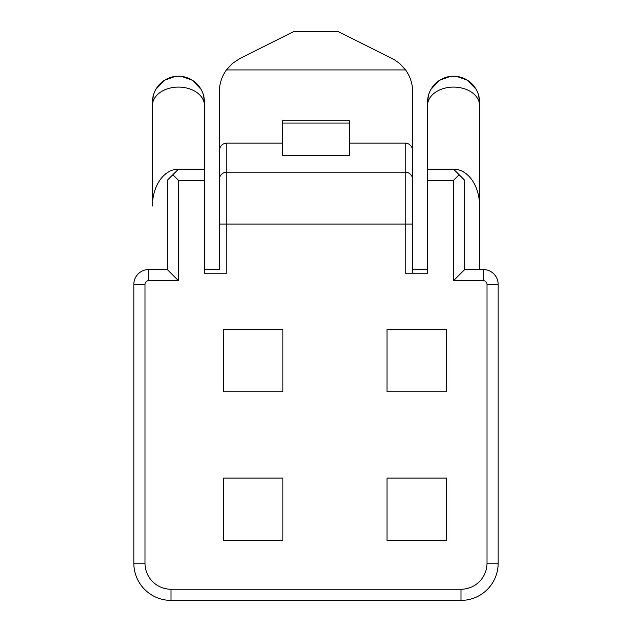 <?xml version="1.0" encoding="UTF-8"?>
<svg xmlns="http://www.w3.org/2000/svg" width="632" height="632" viewBox="0 0 632 632"><rect width="100%" height="100%" fill="white"/><g stroke="black" fill="none" stroke-linecap="round" stroke-linejoin="round"><path stroke-width="0.95" d="M428.512 95.156L427.532 102.234L427.532 180.31L453.555 180.31L453.555 280.679L483.29 280.679A3.721 3.721 0 0 1 487.011 284.4L487.011 563.223A26.023 26.023 0 0 1 460.989 589.245L171.011 589.245A26.023 26.023 0 0 1 144.989 563.223L144.989 284.4A3.721 3.721 0 0 1 148.71 280.679L148.71 269.532L167.29 269.532L178.445 280.679L178.445 180.31L204.468 180.31L204.468 273.245L226.777 273.245L226.777 224.107L219.344 224.107L219.344 91.751C219.415 83.732 221.777 76.456 226.43 69.923L232.473 63.398L239.891 58.499L293.69 31.6L338.31 31.6L394.068 59.558L399.519 63.39L405.57 69.923C410.223 76.456 412.585 83.732 412.657 91.751L412.657 273.245L412.657 269.532L427.532 269.532M460.989 589.245L460.989 600.4L171.011 600.4A37.177 37.177 0 0 1 133.834 563.223L133.834 284.4A14.868 14.868 0 0 1 148.71 269.532M478.598 95.156L479.577 102.234A26.023 26.023 0 0 0 453.555 76.211L450.3 76.417L439.517 80.319L430.992 89.262M460.989 600.4A37.177 37.177 0 0 0 498.166 563.223L498.166 284.4A14.868 14.868 0 0 0 483.29 269.532L464.71 269.532L464.71 180.31L459.132 174.732L453.555 180.31M153.402 95.156L152.423 102.234A26.023 26.023 0 0 1 178.445 76.211L181.7 76.417L192.484 80.319L201.008 89.262M203.488 95.156L204.468 102.234L204.468 169.155L204.468 102.234A26.023 26.023 0 0 0 178.445 76.211L175.198 76.417L164.407 80.319L155.891 89.262M349.457 120.823L282.543 120.823L282.543 155.448L349.457 155.448L349.457 120.823M453.871 76.211L453.555 76.211A26.023 26.023 0 0 0 427.532 102.234L427.532 169.155L453.555 169.155L459.132 174.732M412.657 150.661C412.206 146.071 409.733 143.543 405.223 143.085L405.223 172.157A7.434 7.418 0 0 1 412.657 179.575M152.423 205.953L152.423 102.234L152.423 205.953A36.806 26.023 -90 0 1 178.445 169.155L204.468 169.155L204.468 180.31M148.71 280.679L178.445 280.679M427.532 180.31L427.532 273.245L405.223 273.245L405.223 224.107L226.777 224.107L226.777 172.157L405.223 172.157L405.223 224.107L412.657 224.107L412.657 269.532M219.344 269.532L219.344 224.107L219.344 269.532L204.468 269.532M178.445 169.155L167.29 180.31L167.29 269.532M219.344 212.85L219.344 150.661C219.794 146.071 222.267 143.543 226.777 143.085L282.543 143.085M349.457 143.085L405.223 143.085M446.492 478.092L446.492 540.55L387.005 540.55L387.005 478.092L446.492 478.092M223.428 329.383L223.428 391.84L282.915 391.84L282.915 329.383L223.428 329.383M446.492 391.84L387.005 391.84L387.005 329.383L446.492 329.383L446.492 391.84M282.915 540.55L223.428 540.55L223.428 478.092L282.915 478.092L282.915 540.55M479.577 105.505L479.577 269.532L479.577 105.505A26.023 18.399 180 0 0 453.555 87.098A26.023 18.399 180 0 0 427.532 105.505M178.445 180.31L172.868 174.732M453.555 280.679L464.71 269.532M349.457 123.05L282.543 123.05M412.657 212.85L412.657 177.41M453.555 169.155A36.806 26.023 -90 0 1 479.577 205.953M453.215 76.211L456.802 76.417L467.593 80.319L476.109 89.262M171.011 589.245L171.011 600.4M144.989 284.4L133.834 284.4M152.423 102.234A26.023 26.023 0 0 1 178.445 76.211L178.113 76.211M226.777 143.085L226.777 172.157A7.434 7.418 180 0 0 219.344 179.575M483.29 280.679L483.29 269.532M487.011 284.4L498.166 284.4M487.011 563.223L498.166 563.223M133.834 563.223L144.989 563.223M204.468 105.505A26.023 18.399 0 0 0 178.445 87.098A26.023 18.399 180 0 0 152.423 105.505M405.57 69.923L226.43 69.923M452.749 76.227L451.469 76.298M180.531 76.298L179.014 76.219M177.647 76.227L176.36 76.298M455.64 76.298L454.116 76.219"/></g></svg>
